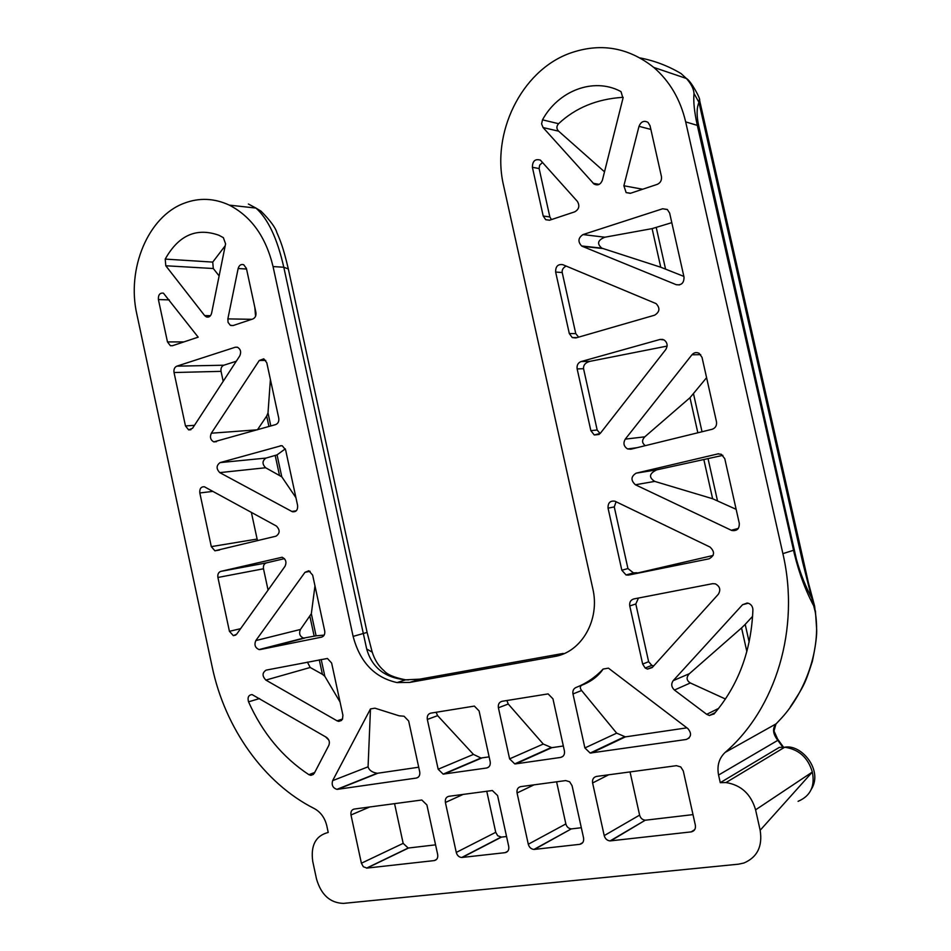 <?xml version="1.0" encoding="UTF-8"?>
<svg xmlns="http://www.w3.org/2000/svg" width="951" height="951" viewBox="0 0 951 951"><rect width="100%" height="100%" fill="white"/><g stroke="black" fill="none" stroke-linecap="round" stroke-linejoin="round"><path stroke-width="1.43" d="M268.943 426.524L266.684 416.062L268.004 412.936L270.405 379.497M281.781 476.808L265.626 467.749C262.06 464.088 262.167 460.866 265.959 458.085L277.05 454.875L281.781 476.808L295.927 497.67M316.089 635.815L303.583 638.097C299.779 636.433 298.733 633.544 300.468 629.455L311.334 613.74L316.089 635.815L324.172 635.113M340.054 702.016L324.838 676.327L322.401 674.307L319.274 659.828M622.941 98.452L623.155 97.311M683.852 276.396L660.755 267.231L601.84 248.152C596.693 243.753 597.703 240.116 604.872 237.215L652.101 228.62L671.798 222.653M645.325 445.65C641.889 443.118 641.711 440.17 644.79 436.83L689.986 397.708L706.593 377.69M736.145 509.332L712.62 498.74L654.728 481.396C648.534 477.331 649.212 473.479 656.761 469.853L722.879 455.351M746.856 651.566L741.566 627.922L745.192 624.379L749.15 642.032M248.401 204.013L255.938 208.067L229.334 205.131C214.296 198.165 199.246 197.523 184.209 203.217C147.999 216.507 126.435 268.99 136.873 314.329L212.251 667.174C225.007 728.002 263.926 783.232 314.365 808.6C320.701 812.095 324.838 817.824 326.799 825.813L328.226 832.446C315.708 835.679 310.549 845.356 312.748 861.451L316.493 878.926C321.129 894.843 330.128 902.998 343.489 903.391L738.452 864.186L743.848 863.033C757.258 857.338 762.69 846.414 760.158 830.271L812.332 772.046C815.173 786.299 810.43 796.058 798.079 801.324M210.468 315.708L204.643 315.589L206.403 316.945C208.947 317.586 210.682 316.35 211.597 313.224L225.589 243.872L223.354 237.643L218.873 235.242C196.441 227.301 178.55 235.254 165.212 259.1L165.795 265.769L213.286 268.515L212.739 262.096L225.209 245.762M219.122 275.909L213.286 268.515M204.643 315.589L165.795 265.769M158.401 299.553L167.471 341.92L170.372 345.7L172.452 345.724L198.177 337.165L163.406 293.134C159.827 292.718 158.163 294.858 158.401 299.553L169.302 299.898M238.142 268.527L227.86 318.894L228.074 322.389L230.32 325.278L233.078 325.551L252.871 318.965C255.332 317.8 256.33 315.589 255.89 312.297L246.416 268.42L243.706 264.723C240.995 263.95 239.141 265.222 238.142 268.527L246.547 269.026M255.557 316.267L254.832 307.351M192.566 428.259L239.735 355.947C241.423 352.143 240.698 349.255 237.572 347.281L235.313 347.222L176.827 366.159C174.532 367.241 173.605 369.357 174.033 372.53L185.469 425.941L188.631 429.876L192.566 428.259M236.264 361.261L223.818 365.22L176.827 366.159M174.033 372.53L221.048 371.354L223.188 381.315M221.048 371.354C220.644 368.31 221.559 366.266 223.818 365.22M266.684 416.062L257.448 429.793L211.324 433.216C209.66 437.115 210.48 440.004 213.785 441.894L275.671 424.586C278.156 423.528 279.178 421.364 278.738 418.071L266.779 362.723L263.772 358.824L259.254 360.5L211.324 433.216M296.26 510.806L291.838 511.448L219.776 472.623L265.626 467.749M265.959 458.085L220.097 462.602L281.52 445.65M285.3 448.872L277.05 454.875M220.097 462.602C216.234 465.479 216.127 468.819 219.776 472.623M280.248 445.757L282.281 445.805L285.609 449.882L297.604 505.433C297.913 509.855 296.284 511.983 292.706 511.804L295.523 511.388M291.838 511.448L292.706 511.804M276.372 526.022L204.358 486.757C201.006 486.615 199.496 488.683 199.817 492.963L211.3 546.623L214.89 550.795L276.016 536.174C280.046 533.356 280.165 529.969 276.372 526.022M251.361 512.339L257.115 539.062L211.3 546.623M257.685 540.667L257.115 539.062M236.68 634.174L285.05 566.249C286.833 562.136 285.871 559.14 282.15 557.25L220.787 571.385C218.433 572.264 217.482 574.297 217.91 577.471L229.429 631.321L233.34 635.648L236.68 634.174M284.42 558.641L266.339 562.909L220.787 571.385M217.91 577.471L263.498 568.781L268.075 590.084M263.498 568.781C263.082 565.714 264.033 563.765 266.339 562.909M300.468 629.455L255.819 640.582L304.974 572.324L308.825 570.766L312.653 575.117L324.707 630.929C325.147 634.222 324.089 636.29 321.557 637.146L260.217 649.545L304.748 638.073M314.971 585.887L311.334 613.74M255.819 640.582C254.06 644.814 255.13 647.809 259.029 649.569L260.217 649.545M265.864 680.084L337.094 720.834L338.734 721.393L342.467 719.277L342.919 715.271L331.626 663.013L327.429 658.472L266.137 670.122C262.155 672.726 262.06 676.042 265.864 680.084L310.204 667.483L322.401 674.307M310.204 667.483L307.423 662.122M314.686 772.485L308.873 774.673C282.602 757.293 262.488 733.019 248.544 701.826C247.343 697.416 248.52 695.003 252.051 694.563L326.455 737.346C329.224 739.462 330.009 742.149 328.82 745.406L314.246 773.329L310.858 775.362L313.497 774.364M328.832 740.092L325.563 736.835M308.873 774.673L310.858 775.362M532.394 167.293L539.11 168.553L549.856 216.935L543.211 216.032L532.394 167.293C532.501 160.992 535.163 158.603 540.394 160.125L577.376 201.398C579.944 205.82 579.076 209.291 574.784 211.823L549.69 220.168L545.719 219.717L549.523 220.228M539.11 168.553L539.657 165.153L542.629 162.383M543.211 216.032L545.719 219.717M551.449 219.586L549.856 216.935M543.08 127.565L594.09 184.102C597.882 185.825 600.663 184.494 602.423 180.108L622.976 98.298L621.039 91.712L620.171 91.165C593.353 77.197 558.261 90.821 542.498 119.838L541.595 123.903L543.08 127.565L558.641 131.179L604.503 171.81M622.691 97.347C596.907 99.023 575.533 107.808 558.582 123.701L542.498 119.838M558.641 131.179C556.347 128.777 556.323 126.293 558.582 123.701M642.638 189.237L623.88 185.766L639.001 126.328C640.974 121.597 643.97 120.266 647.988 122.346L650.032 125.698L661.42 176.422C661.908 180.238 660.505 182.889 657.2 184.387L630.644 193.231L626.138 192.601L630.287 193.338M623.88 185.766L626.138 192.601M679.501 284.92L676.209 284.682L582.333 246.333L602.803 248.532M604.872 237.215L583.011 234.576L662.669 208.768L667.447 209.565M583.011 234.576C578.137 237.857 577.673 241.661 581.632 245.976L582.333 246.333M662.669 208.768L667.317 209.47L669.647 213.072L684.007 277.05C684.102 282.923 681.498 285.466 676.209 284.682M555.646 272.045L562.207 272.545L575.759 333.611L569.304 333.551L555.646 272.045C555.515 266.411 557.904 263.962 562.802 264.675L656.083 303.607C660.267 308.076 659.78 311.94 654.645 315.185L575.842 337.938L572.264 337.581L577.007 337.593M562.207 272.545C561.827 269.811 563.147 267.659 566.166 266.066M569.304 333.551L572.264 337.581M578.6 337.141L575.759 333.611M600.283 433.359L665.759 349.564C667.994 345.736 667.436 342.538 664.083 339.935L660.065 339.448L581.085 361.558C577.982 362.806 576.675 365.255 577.15 368.917L590.856 430.66L594.28 434.987L600.283 433.359M667.127 346.081L589.929 361.344L581.085 361.558M577.15 368.917L583.557 368.715L597.169 430.007L590.856 430.66M583.557 368.715C583.272 365.089 585.4 362.628 589.929 361.344M600.105 433.573L597.169 430.007M628.504 575.093L709.149 558.796C714.677 555.574 714.938 551.651 709.957 547.027L614.917 501.201C610.138 500.547 607.844 502.865 608.058 508.155L621.835 570.231L626.067 574.986L628.504 575.093L713.119 555.467M608.058 508.155L614.263 506.931L627.945 568.555L621.835 570.231M636.908 572.728L633.473 572.894L627.945 568.555M614.263 506.931L616.082 501.748M644.79 436.83L625.259 439.136L691.936 354.806L700.697 354.64M691.936 354.806C694.016 352.512 696.405 352.001 699.104 353.296L702.028 357.362L716.472 421.709C716.971 425.537 715.521 428.057 712.133 429.281L630.81 449.217L627.577 448.931L636.873 447.719M625.259 439.136C622.988 443.202 623.761 446.471 627.577 448.931M738.309 528.435L731.283 530.254L635.411 484.772L654.728 481.396M656.761 469.853L636.136 473.17L718.54 453.758M636.136 473.17C630.882 476.487 630.632 480.35 635.411 484.772M717.66 453.889L721.31 454.281L724.781 458.703L739.284 523.312C739.438 528.887 736.918 531.264 731.699 530.444L738.047 528.792M629.764 605.93L635.815 603.992L648.63 661.706L642.662 664.071L629.764 605.93C629.277 602.256 630.632 599.926 633.806 598.94L712.632 583.676L715.342 583.843C719.931 586.351 720.929 589.822 718.338 594.244L652.208 667.566L647.524 669.088L652.743 666.984M642.662 664.071L645.182 668.018L647.524 669.088M653.706 665.914L651.804 665.367L648.63 661.706M635.815 603.992L638.454 598.036M674.437 690.046L706.7 714.32L709.398 715.497L714.13 713.832C738.356 685.398 751.278 650.722 752.907 609.817C752.764 606.548 751.219 604.349 748.259 603.207L742.541 604.729L673.165 680.678C670.93 683.959 671.358 687.074 674.437 690.046L690.343 682.961L725.458 699.009M752.621 616.307L745.192 624.379M741.566 627.922L689.416 673.665L673.165 680.678M690.343 682.961C686.384 680.476 686.075 677.374 689.416 673.665M683.293 770.964L680.785 766.958L676.458 765.674L596.503 776.432C593.436 777.217 592.14 779.392 592.604 782.97L604.218 835.608C605.157 838.818 607.13 840.589 610.102 840.91L691.175 831.887C694.444 831.15 695.835 828.939 695.359 825.242L683.293 770.964M610.708 840.874L645.313 820.178C642.424 819.893 640.522 818.205 639.607 815.126L604.218 835.608M630.049 771.927L639.607 815.126M645.907 820.142L692.994 814.615M603.16 669.052C595.267 677.362 586.185 683.519 575.937 687.514C573.489 688.714 572.502 690.854 572.977 693.945L584.889 747.95L590.167 753.061L686.277 739.474C691.341 737.12 691.876 733.494 687.882 728.597L608.438 668.149L603.16 669.052C598.227 676.209 591.165 681.57 581.964 685.148C579.896 686.218 579.765 688.001 581.596 690.509L616.676 733.15L584.889 747.95M591.344 753.049L625.378 736.882L686.895 727.848M713.832 714.153L712.905 713.749M625.378 736.882L616.676 733.15M370.474 708.935L368.073 766.815L332.636 780.652L370.474 708.935L374.932 708.174L399.147 715.818L404.032 716.222L408.657 720.977L419.724 771.903C420.164 775.279 419.046 777.336 416.348 778.061L337.629 789.306L377.88 773.211L418.702 767.219M377.88 773.211L377.155 773.258C372.138 772.402 369.107 770.251 368.073 766.815M332.636 780.652C331.412 785.134 332.838 788.022 336.927 789.342L337.629 789.306M435.57 844.845L408.193 848.042L403.165 843.359L394.558 803.619M436.58 859.407L434.262 860.584L366.92 868.097L408.55 848.007M403.165 843.359L361.392 863.223L350.99 814.983L369.784 806.947M350.99 814.983C350.55 811.702 351.62 809.729 354.176 809.051L421.828 800.005L426.892 804.926L437.674 854.545C438.114 857.921 436.985 859.942 434.262 860.584M361.392 863.223L363.33 866.73L366.92 868.097M486.757 791.208L495.733 832.303L456.266 852.429C457.169 855.531 458.988 857.22 461.71 857.493L505.1 852.667C507.965 852.001 509.177 849.932 508.726 846.461L497.587 795.559L492.356 790.531L448.848 796.308C446.09 797.021 444.949 799.078 445.401 802.478L456.266 852.429M462.162 857.469L501.474 837.106L506.538 836.511M501.474 837.106L497.706 835.751L495.733 832.303M427.332 719.432L438.161 769.228L443.154 774.126L486.603 768.016C489.444 767.255 490.645 765.151 490.181 761.68L479.09 710.944L474.347 706.094L430.744 713.143C428.021 713.939 426.88 716.032 427.332 719.432L437.626 715.651L436.081 712.251M489.135 756.877L480.98 758.006L473.455 754.416L437.626 715.651M565.857 823.935L528.292 844.238L517.071 792.979C516.607 789.496 517.831 787.38 520.732 786.632L565.702 780.581L569.649 781.77L572.074 785.692L583.569 837.95C584.033 841.516 582.761 843.644 579.73 844.333L534.486 849.386L571.361 828.868C568.591 828.606 566.748 826.966 565.857 823.935L556.597 781.805M581.323 827.727L571.86 828.844M528.292 844.238C529.22 847.4 531.11 849.124 533.963 849.421L534.486 849.386M543.259 744.051L509.605 758.862L498.407 707.782C497.955 704.299 499.156 702.135 502.045 701.303L548.109 693.897L552.959 698.842L564.418 750.921C564.882 754.476 563.61 756.651 560.615 757.436L515.739 763.855L551.818 747.676L543.259 744.051L508.25 704.025L506.847 700.507M563.337 745.988L551.818 747.676M509.605 758.862L514.741 763.879L515.739 763.855M814.532 605.787L814.484 607.261C805.984 591.677 799.304 573.976 794.43 554.16L796.391 559.152C800.504 574.035 805.913 587.528 812.63 599.653L814.532 605.787M807.447 579.147L814.627 606.132L815.221 611.838L802.751 562.588L809.325 586.173M408.573 679.929L405.637 679.822C384.965 677.849 371.984 667.578 366.682 648.986L283.79 267.243C277.3 238.57 268.027 218.861 255.974 208.091L255.938 208.067M782.566 746.868L777.811 740.33L718.576 775.053C716.816 765.828 719.004 758.28 725.149 752.407C775.945 708.614 800.35 628.504 782.887 553.637L685.671 121.883C680.381 99.403 669.742 81.251 653.765 67.414C627.981 47.051 599.784 42.415 569.162 53.506C520.827 71.432 491.12 133.734 503.626 185.718L592.758 588.467C600.343 619.909 581.418 652.517 554.16 656.594L563.265 653.42L419.771 679.145L405.732 679.822M372.245 652.172L366.682 648.986M419.771 679.145L409.75 682.414L397.066 682.58C374.611 677.599 359.965 662.205 353.118 636.397L273.056 266.565C265.935 237.013 251.361 216.543 229.334 205.131M699.401 99.427L698.961 102.375L694.004 93.448C693.695 88.812 691.163 83.819 686.396 78.481L681.118 73.607C668.446 66.023 654.787 60.793 640.154 57.94M794.43 554.16L697.273 125.152C694.337 111.968 693.255 101.4 694.004 93.448M807.375 578.862L802.751 562.588L698.961 102.375C696.584 107.938 696.501 115.76 698.712 125.805L796.391 559.152M687.49 79.539L681.118 73.607M808.1 581.358L699.615 100.354C700.994 99.379 690.759 80.514 686.396 78.481L653.765 67.414M777.229 738.523L777.811 740.33C772.771 733.839 772.224 728.335 776.159 723.818L776.598 723.39M782.007 717.529L781.472 718.16C804.356 693.35 821.723 649.604 815.221 611.838M725.149 752.407L776.159 723.818L781.472 718.16M755.593 809.836C750.957 794.073 741.091 784.991 726.005 782.566L720.276 782.673L779.309 747.391L784.682 747.236C798.816 749.305 808.029 757.578 812.332 772.046L755.593 809.836L760.158 830.271M808.136 581.513L808.612 583.534M409.75 682.414L554.16 656.594M718.576 775.053L720.276 782.673M268.004 412.936L270.821 425.989M279.416 475.036L275.208 455.529M314.163 636.16L309.931 616.533M321.188 659.459L324.838 676.327M656.261 227.586L665.534 268.967M660.755 267.231L652.101 228.62M697.844 432.776L689.986 397.708M693.552 393.976L702.028 431.754M708.091 458.834L717.446 500.595M712.62 498.74L703.895 459.785M212.739 262.096L165.212 259.1M183.935 341.908L167.471 341.92M251.813 319.31L227.86 318.894M235.313 347.222L237.358 347.21M194.468 425.335L185.469 425.941M259.254 360.5L265.757 360.393M199.817 492.963L212.988 491.37M240.591 628.682L229.429 631.321M304.974 572.324L310.097 571.289M342.61 718.98L337.094 720.834M248.544 701.826L259.54 698.557M599.178 184.363L593.139 183.27M639.001 126.328L650.864 129.419M660.065 339.448L662.918 339.448M645.182 668.018L651.804 665.367M718.623 708.412L706.7 714.32M742.541 604.729L747.248 602.993M694.729 829.617L691.175 831.887M592.604 782.97L608.628 774.803M572.977 693.945L581.596 690.509M689.13 738L686.277 739.474M418.083 777.324L416.348 778.061M445.401 802.478L463.185 794.382M507.727 851.264L505.1 852.667M473.455 754.416L438.161 769.228M488.588 767.148L486.603 768.016M444.022 774.102L481.872 757.947M582.701 842.634L579.73 844.333M517.071 792.979L534.034 784.848M562.885 756.39L560.615 757.436M498.407 707.782L508.25 704.025M367.11 632.415L353.118 636.397M288.319 268.943L283.79 267.243L273.056 266.565M685.671 121.883L698.712 125.805M782.887 553.637L793.122 550.415M206.403 316.945L208.721 316.992M170.372 345.7L172.583 345.689M230.76 325.48L233.197 325.515M188.631 429.876L190.949 429.721M213.785 441.894L216.483 441.668M214.89 550.795L219.538 550.011M233.34 635.648L235.812 635.054M259.029 649.569L303.583 638.097M338.734 721.393L341.611 720.406M594.09 184.102L598.001 184.803M581.632 245.976L601.84 248.152M594.28 434.987L599.142 434.452M626.067 574.986L633.473 572.894M709.398 715.497L715.188 712.608M610.102 840.91L645.313 820.178M590.167 753.061L624.189 736.93M336.927 789.342L377.155 773.258M366.551 868.12L408.193 848.03M461.71 857.493L501.034 837.13M443.154 774.126L480.98 758.006M533.963 849.421L571.361 828.868M514.741 763.879L550.784 747.736M255.974 208.091L261.061 211.193C270.286 220.561 275.564 227.729 276.896 232.686C280.224 240.246 283.267 247.415 288.26 268.669L367.122 632.463L371.996 651.352C374.456 659.602 378.498 666.092 384.121 670.812C387.223 674.616 394.403 677.623 405.637 679.822L397.066 682.58M815.411 610.851L816.588 628.373C817.123 634.412 815.708 645.408 812.356 661.361C805.2 683.329 804.701 684.958 790.233 707.057M783.493 747.165L777.633 739.082L774.007 731.01L775.957 723.925M726.005 782.566L784.682 747.236C801.229 743.789 823.388 770.132 811.417 789.104"/></g></svg>
